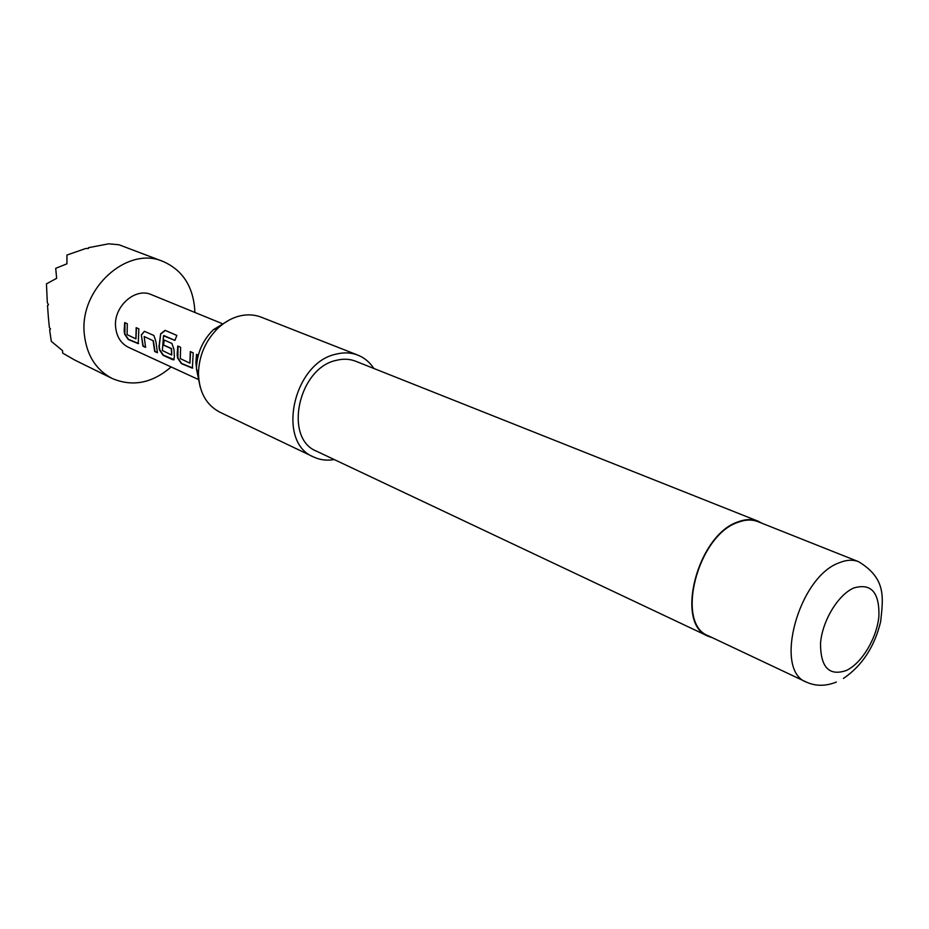 <?xml version="1.0" encoding="UTF-8"?>
<svg xmlns="http://www.w3.org/2000/svg" width="929" height="929" viewBox="0 0 929 929"><rect width="100%" height="100%" fill="white"/><g stroke="black" fill="none" stroke-linecap="round" stroke-linejoin="round"><path stroke-width="1.39" d="M135.959 338.83L136.447 327.798M138.572 343.486L128.446 339.317L124.881 333.999L124.95 322.723M157.315 352.416L154.969 351.348L153.39 340.827L144.169 336.53L145.586 347.365L142.903 346.157L141.324 334.916L144.39 331.305L153.889 335.497L155.875 341.396L157.431 352.741L154.69 351.51L153.111 340.85M145.47 347.051L143.171 346.006L141.324 334.916M171.737 354.948L171.54 348.561L163.597 345.031L164.166 340.037M174.164 359.581L163.388 355.168L159.695 349.687L159.289 346.308L160.659 333.778L165.083 330.329L176.858 335.439L174.896 340.397L163.516 335.799L162.366 350.523L171.679 354.994L171.25 348.596L163.307 345.054L163.91 339.921L171.923 343.451L173.967 349.455L174.373 356.527L173.804 359.755L172.864 359.755L163.121 355.331L159.405 349.792L158.998 346.378L160.659 333.778M189.957 363.146L190.573 351.685M192.733 367.989L181.619 363.448L177.857 357.862L178.031 346.157M196.518 366.026L196.785 354.425M171.133 366.943C152.205 383.271 132.51 387.103 112.072 378.428C95.815 369.835 86.548 354.994 84.295 333.929C79.162 288.884 127.273 245.57 162.912 261.409C182.165 269.828 192.767 285.749 194.73 309.183L194.823 312.423M162.912 261.409L119.005 244.768L108.588 243.828L88.441 247.706L88.429 248.449L85.631 248.531L66.923 255.057L66.934 263.813L55.705 268.33L56.646 278.317L46.45 283.868L47.321 302.564L48.494 304.817L47.507 305.478L48.366 317.184L49.376 327.612L50.526 329.005L49.632 329.853L51.292 341.338L62.58 350.674L62.649 353.09L74.726 360.046L112.072 378.428M198.806 379.682L128.574 347.365C120.898 343.509 116.566 336.693 115.591 326.915C113.396 306.535 135.309 287.073 151.462 294.679L221.694 323.42M124.184 330.77L124.683 322.607L127.296 323.768L127.099 334.637L135.901 338.876L136.18 327.682L138.851 328.854L138.235 343.649L128.179 339.468L124.602 334.103L124.184 330.77M177.172 354.518L177.776 346.029L180.621 347.295L180.307 358.594L189.888 363.193L190.306 351.568L193.209 352.846L192.373 368.163L181.352 363.599L177.567 357.979L177.172 354.518M196.449 367.385L195.891 362.902L196.518 354.309L198.33 355.099M200.246 387.254L196.425 368.79C196.89 353.484 202.557 340.444 213.426 329.656L229.533 319.855M357.886 355.133L261.2 317.172C254.616 314.629 247.613 314.188 240.181 315.848C232.192 317.741 224.806 321.84 218.036 328.146C205.518 340.56 199.003 355.575 198.458 373.191C199.003 391.968 206.157 404.986 219.906 412.221L313.63 456.987C276.029 442.436 293.169 362.496 336.321 354.1C343.985 352.196 351.174 352.544 357.886 355.133C364.435 357.77 369.765 362.217 373.876 368.476M806.349 682.083L708.316 635.796C674.849 623.893 697.609 535.162 738.079 522.295C745.36 519.543 751.979 519.323 757.913 521.645L858.64 561.708C852.81 559.432 846.249 559.827 838.933 562.881C798.371 577.339 773.369 670.668 806.349 682.083C815.697 686.334 825.707 686.322 836.379 682.049M712.438 637.735L708.107 636.214C674.384 624.218 697.331 534.802 738.102 521.854C745.441 519.079 752.095 518.858 758.087 521.192L762.14 523.317M708.107 636.214L316.615 451.227C283.322 438.442 298.348 367.849 336.472 360.313C343.312 358.606 349.734 358.919 355.714 361.253L758.087 521.192M334.289 459.576C326.915 460.842 320.017 459.983 313.63 456.987M174.907 340.351L163.806 335.543M160.926 333.859L165.327 330.457L176.858 335.45M141.603 334.893L144.448 331.328M153.39 340.827L144.169 336.53M853.821 587.964C838.086 594.711 822.211 620.99 820.528 643.309C820.493 667.417 829.167 676.451 846.54 670.413C862.007 663.027 876.941 637.921 878.904 616.217C879.519 592.354 871.158 582.936 853.821 587.964M196.425 368.79L198.458 373.191M213.426 329.656L218.036 328.146M843.427 678.46C862.124 665.721 874.537 646.781 880.657 621.64C883.189 597.579 886.521 578.709 858.64 561.708"/></g></svg>
